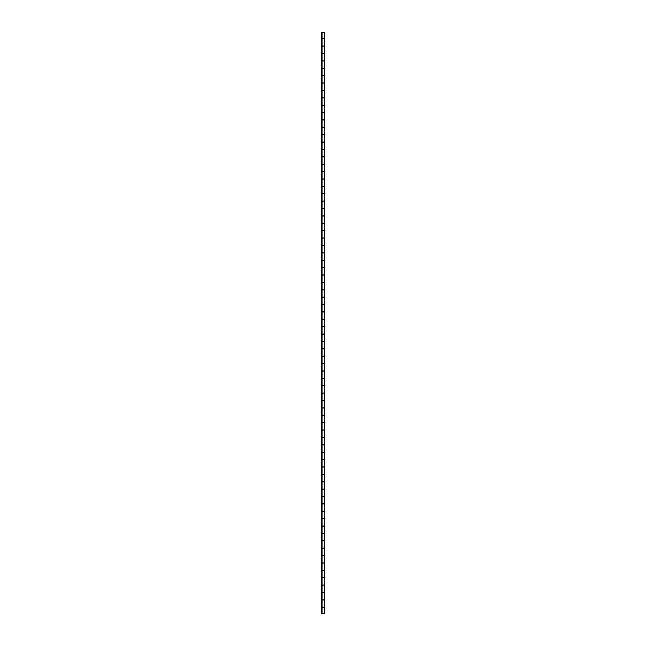<?xml version="1.0" encoding="UTF-8"?>
<svg xmlns="http://www.w3.org/2000/svg" width="646" height="646" viewBox="0 0 646 646"><rect width="100%" height="100%" fill="white"/><g stroke="black" fill="none" stroke-linecap="round" stroke-linejoin="round"><path stroke-width="0.97" d="M324.365 607.337L322.096 607.337L324.365 607.337L324.365 613.7L322.096 613.7L324.365 613.7M324.365 599.835L322.096 599.835L324.365 599.835L324.365 592.568L322.096 592.568L324.365 592.568M324.365 585.066L322.096 585.066L324.365 585.066L324.365 577.799L322.096 577.799L324.365 577.799M324.365 570.297L322.096 570.297L324.365 570.297L324.365 563.029L322.096 563.029L324.365 563.029M324.365 555.528L322.096 555.528L324.365 555.528L324.365 548.26L322.096 548.26L324.365 548.26M324.365 540.767L322.096 540.767L324.365 540.767L324.365 533.499L322.096 533.499L324.365 533.499M324.365 525.997L322.096 525.997L324.365 525.997L324.365 518.73L322.096 518.73L324.365 518.73M324.365 511.228L322.096 511.228L324.365 511.228L324.365 503.961L322.096 503.961L324.365 503.961M324.365 496.459L322.096 496.459L324.365 496.459L324.365 489.192L322.096 489.192L324.365 489.192M324.365 481.69L322.096 481.69L324.365 481.69L324.365 474.422L322.096 474.422L324.365 474.422M324.365 466.929L322.096 466.929L324.365 466.929L324.365 459.661L322.096 459.661L324.365 459.661M324.365 452.16L322.096 452.16L324.365 452.16L324.365 444.892L322.096 444.892L324.365 444.892M324.365 437.39L322.096 437.39L324.365 437.39L324.365 430.123L322.096 430.123L324.365 430.123M324.365 422.621L322.096 422.621L324.365 422.621L324.365 415.354L322.096 415.354L324.365 415.354M324.365 407.852L322.096 407.852L324.365 407.852L324.365 400.585L322.096 400.585L324.365 400.585M324.365 393.091L322.096 393.091L324.365 393.091L324.365 385.824L322.096 385.824L324.365 385.824M324.365 378.322L322.096 378.322L324.365 378.322L324.365 371.054L322.096 371.054L324.365 371.054M324.365 363.553L322.096 363.553L324.365 363.553L324.365 356.285L322.096 356.285L324.365 356.285M324.365 348.783L322.096 348.783L324.365 348.783L324.365 341.516L322.096 341.516L324.365 341.516M324.365 334.014L322.096 334.014L324.365 334.014L324.365 326.747L322.096 326.747L324.365 326.747M324.365 311.986L322.096 311.986L324.365 311.986L324.365 319.253L322.096 319.253L324.365 319.253M324.365 304.484L322.096 304.484L324.365 304.484L324.365 297.217L322.096 297.217L324.365 297.217M324.365 289.715L322.096 289.715L324.365 289.715L324.365 282.447L322.096 282.447L324.365 282.447M324.365 274.946L322.096 274.946L324.365 274.946L324.365 267.678L322.096 267.678L324.365 267.678M324.365 260.176L322.096 260.176L324.365 260.176L324.365 252.909L322.096 252.909L324.365 252.909M324.365 245.415L322.096 245.415L324.365 245.415L324.365 238.148L322.096 238.148L324.365 238.148M324.365 230.646L322.096 230.646L324.365 230.646L324.365 223.379L322.096 223.379L324.365 223.379M324.365 215.877L322.096 215.877L324.365 215.877L324.365 208.61L322.096 208.61L324.365 208.61M324.365 201.108L322.096 201.108L324.365 201.108L324.365 193.84L322.096 193.84L324.365 193.84M324.365 186.339L322.096 186.339L324.365 186.339L324.365 179.071L322.096 179.071L324.365 179.071M324.365 171.578L322.096 171.578L324.365 171.578L324.365 164.31L322.096 164.31L324.365 164.31M324.365 156.808L322.096 156.808L324.365 156.808L324.365 149.541L322.096 149.541L324.365 149.541M324.365 142.039L322.096 142.039L324.365 142.039L324.365 134.772L322.096 134.772L324.365 134.772M324.365 127.27L322.096 127.27L324.365 127.27L324.365 120.003L322.096 120.003L324.365 120.003M324.365 112.501L322.096 112.501L324.365 112.501L324.365 105.233L322.096 105.233L324.365 105.233M324.365 97.74L322.096 97.74L324.365 97.74L324.365 90.472L322.096 90.472L324.365 90.472M324.365 82.971L322.096 82.971L324.365 82.971L324.365 75.703L322.096 75.703L324.365 75.703M324.365 68.201L322.096 68.201L324.365 68.201L324.365 60.934L322.096 60.934L324.365 60.934M324.365 53.432L322.096 53.432L324.365 53.432L324.365 46.165L322.096 46.165L324.365 46.165M324.365 32.3L321.635 32.3L322.096 32.3L322.096 613.7L321.635 613.7L321.635 32.3L321.635 613.7L322.096 613.7L322.096 32.3L324.365 32.3L324.365 38.663L322.096 38.663L324.365 38.663M324.365 592.447L322.096 592.447L324.365 592.447L324.365 585.179L322.096 585.179L324.365 585.179M324.365 577.685L322.096 577.685L324.365 577.685L324.365 570.418L322.096 570.418L324.365 570.418M324.365 607.216L322.096 607.216L324.365 607.216L324.365 599.948L322.096 599.948L324.365 599.948M324.365 548.147L322.096 548.147L324.365 548.147L324.365 540.88L322.096 540.88L324.365 540.88M324.365 562.916L322.096 562.916L324.365 562.916L324.365 555.649L322.096 555.649L324.365 555.649M324.365 518.609L322.096 518.609L324.365 518.609L324.365 511.341L322.096 511.341L324.365 511.341M324.365 533.378L322.096 533.378L324.365 533.378L324.365 526.11L322.096 526.11L324.365 526.11M324.365 489.079L322.096 489.079L324.365 489.079L324.365 481.811L322.096 481.811L324.365 481.811M324.365 503.848L322.096 503.848L324.365 503.848L324.365 496.58L322.096 496.58L324.365 496.58M324.365 459.54L322.096 459.54L324.365 459.54L324.365 452.273L322.096 452.273L324.365 452.273M324.365 474.309L322.096 474.309L324.365 474.309L324.365 467.042L322.096 467.042L324.365 467.042M324.365 430.01L322.096 430.01L324.365 430.01L324.365 422.742L322.096 422.742L324.365 422.742M324.365 444.771L322.096 444.771L324.365 444.771L324.365 437.503L322.096 437.503L324.365 437.503M324.365 400.472L322.096 400.472L324.365 400.472L324.365 393.204L322.096 393.204L324.365 393.204M324.365 415.241L322.096 415.241L324.365 415.241L324.365 407.973L322.096 407.973L324.365 407.973M324.365 370.933L322.096 370.933L324.365 370.933L324.365 363.666L322.096 363.666L324.365 363.666M324.365 385.702L322.096 385.702L324.365 385.702L324.365 378.435L322.096 378.435L324.365 378.435M324.365 341.403L322.096 341.403L324.365 341.403L324.365 334.135L322.096 334.135L324.365 334.135M324.365 326.634L322.096 326.634L324.365 326.634L324.365 319.366L322.096 319.366L324.365 319.366M324.365 311.865L322.096 311.865L324.365 311.865L324.365 304.597L322.096 304.597L324.365 304.597M324.365 356.172L322.096 356.172L324.365 356.172L324.365 348.905L322.096 348.905L324.365 348.905M324.365 297.095L322.096 297.095L324.365 297.095L324.365 289.828L322.096 289.828L324.365 289.828M324.365 282.334L322.096 282.334L324.365 282.334L324.365 275.067L322.096 275.067L324.365 275.067M324.365 267.565L322.096 267.565L324.365 267.565L324.365 260.298L322.096 260.298L324.365 260.298M324.365 252.796L322.096 252.796L324.365 252.796L324.365 245.528L322.096 245.528L324.365 245.528M324.365 238.027L322.096 238.027L324.365 238.027L324.365 230.759L322.096 230.759L324.365 230.759M324.365 223.258L322.096 223.258L324.365 223.258L324.365 215.99L322.096 215.99L324.365 215.99M324.365 208.496L322.096 208.496L324.365 208.496L324.365 201.229L322.096 201.229L324.365 201.229M324.365 193.727L322.096 193.727L324.365 193.727L324.365 186.46L322.096 186.46L324.365 186.46M324.365 178.958L322.096 178.958L324.365 178.958L324.365 171.691L322.096 171.691L324.365 171.691M324.365 164.189L322.096 164.189L324.365 164.189L324.365 156.921L322.096 156.921L324.365 156.921M324.365 149.42L322.096 149.42L324.365 149.42L324.365 142.152L322.096 142.152L324.365 142.152M324.365 134.659L322.096 134.659L324.365 134.659L324.365 127.391L322.096 127.391L324.365 127.391M324.365 119.89L322.096 119.89L324.365 119.89L324.365 112.622L322.096 112.622L324.365 112.622M324.365 105.12L322.096 105.12L324.365 105.12L324.365 97.853L322.096 97.853L324.365 97.853M324.365 90.351L322.096 90.351L324.365 90.351L324.365 83.084L322.096 83.084L324.365 83.084M324.365 75.582L322.096 75.582L324.365 75.582L324.365 68.314L322.096 68.314L324.365 68.314M324.365 38.784L322.096 38.784L324.365 38.784L324.365 46.052L322.096 46.052L324.365 46.052M324.365 60.821L322.096 60.821L324.365 60.821L324.365 53.553L322.096 53.553L324.365 53.553"/></g></svg>
